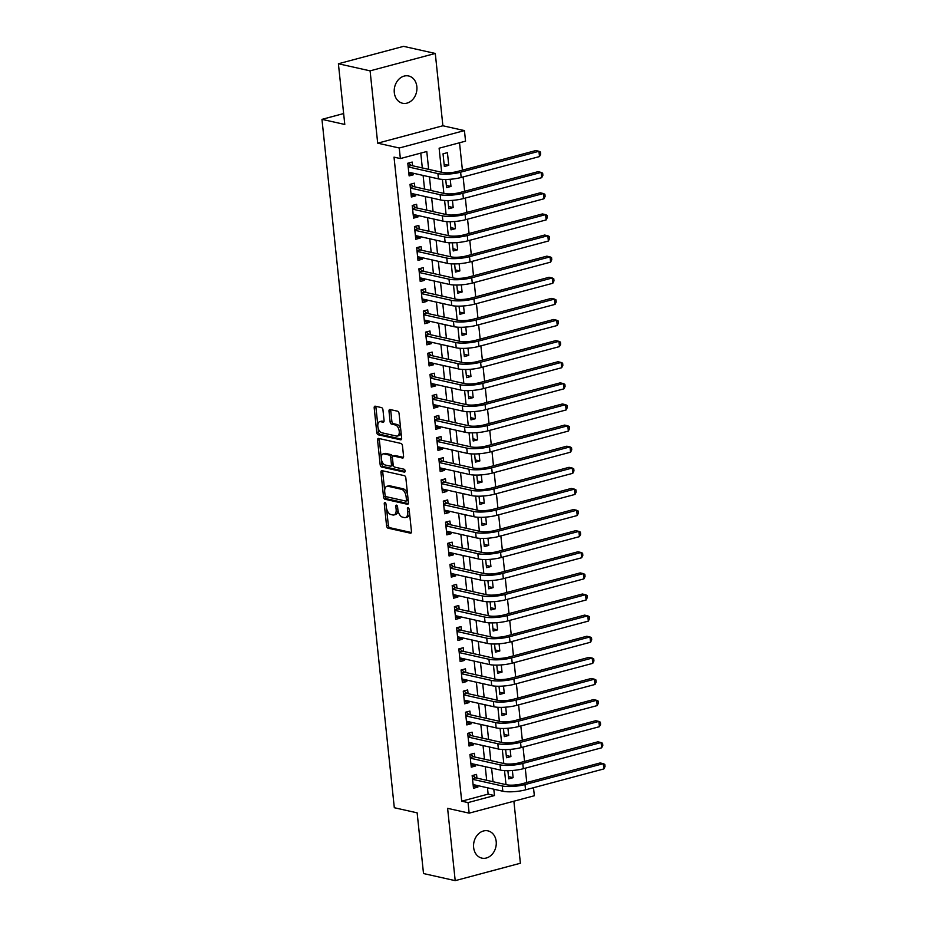 <?xml version="1.0" encoding="UTF-8"?>
<svg xmlns="http://www.w3.org/2000/svg" width="927" height="927" viewBox="0 0 927 927"><rect width="100%" height="100%" fill="white"/><g stroke="black" fill="none" stroke-linecap="round" stroke-linejoin="round"><path stroke-width="1.39" d="M384.983 502.538A1.495 0.823 -104.9 0 0 384.74 502.538A1.495 0.823 -104.9 0 0 384.265 503.801L386.571 525.818A2.144 1.17 -104.9 0 0 388.042 528.17L410.441 533.187A2.144 1.17 -104.9 0 0 410.765 533.187A2.144 1.17 -104.9 0 0 411.461 531.391L409.143 509.375A1.495 0.823 -104.9 0 0 408.123 507.729A1.495 0.823 -104.9 0 0 407.892 507.729A1.495 0.823 -104.9 0 0 407.405 508.981L407.706 511.831A6.848 3.766 -104.9 0 1 405.493 517.567A6.848 3.766 -104.9 0 1 404.415 517.567L402.55 517.15A6.848 3.766 -104.9 0 1 397.88 509.63L397.579 506.779A1.495 0.823 -104.9 0 0 396.547 505.134A1.495 0.823 -104.9 0 0 396.316 505.134A1.495 0.823 -104.9 0 0 395.829 506.385L396.13 509.236A6.848 3.766 -104.9 0 1 393.917 514.972A6.848 3.766 -104.9 0 1 392.851 514.983L390.985 514.566A6.848 3.766 -104.9 0 1 386.304 507.034L386.003 504.184A1.495 0.823 -104.9 0 0 384.983 502.538M394.299 92.619A13.963 11.217 102.6 0 0 402.527 103.233A13.963 11.217 102.6 0 0 416.849 86.593A13.963 11.217 102.6 0 0 408.633 75.979A13.963 11.217 102.6 0 0 394.299 92.619M473.639 847.51A13.963 11.217 102.6 0 0 481.866 858.124A13.963 11.217 102.6 0 0 496.188 841.484A13.963 11.217 102.6 0 0 487.973 830.87A13.963 11.217 102.6 0 0 473.639 847.51M382.967 409.954A2.144 1.17 -104.9 0 0 381.507 407.602L375.215 406.188A2.144 1.17 -104.9 0 0 374.879 406.2A2.144 1.17 -104.9 0 0 374.195 407.984L376.768 432.445A2.144 1.17 -104.9 0 0 378.228 434.798L400.626 439.815A2.144 1.17 -104.9 0 0 400.951 439.815A2.144 1.17 -104.9 0 0 401.646 438.019L399.073 413.569A2.144 1.17 -104.9 0 0 397.613 411.217L390.024 409.514A2.144 1.17 -104.9 0 0 389.688 409.514A2.144 1.17 -104.9 0 0 389.004 411.31L390.093 421.773A2.144 1.17 -104.9 0 0 391.565 424.126L395.319 424.972A5.724 3.14 -104.9 0 1 399.12 430.476A5.724 3.14 -104.9 0 1 397.382 436.049A5.724 3.14 -104.9 0 1 396.489 436.061L381.75 432.747A5.724 3.14 -104.9 0 1 377.949 427.243A5.724 3.14 -104.9 0 1 379.688 421.669A5.724 3.14 -104.9 0 1 380.58 421.658L383.036 422.214A2.144 1.17 -104.9 0 0 383.372 422.214A2.144 1.17 -104.9 0 0 384.068 420.418L382.967 409.954M338.401 63.754L403.593 46.35L435.284 53.453L370.093 70.858L338.401 63.754L344.786 124.461L321.959 119.351L394.311 807.73L417.138 812.84L423.512 873.547L455.203 880.65L447.602 808.332L469.155 813.153L468.042 802.597L461.704 801.183L394.021 157.138L400.36 158.563L399.247 148.007L464.439 130.603L465.551 141.159L439.12 148.216L441.646 172.271M370.093 70.858L377.695 143.175L399.247 148.007M381.994 470.649A2.144 1.17 -104.9 0 0 381.657 470.661A2.144 1.17 -104.9 0 0 380.962 472.446L383.535 496.907A2.144 1.17 -104.9 0 0 384.995 499.259L407.393 504.276A2.144 1.17 -104.9 0 0 407.729 504.276A2.144 1.17 -104.9 0 0 408.425 502.48L405.852 478.019A2.144 1.17 -104.9 0 0 404.392 475.667L381.994 470.649M380.151 464.67L377.579 440.221A2.144 1.17 -104.9 0 1 378.274 438.425A2.144 1.17 -104.9 0 1 378.61 438.425L400.997 443.442A2.144 1.17 -104.9 0 1 402.469 445.794L403.569 456.258A2.144 1.17 -104.9 0 1 402.874 458.054A2.144 1.17 -104.9 0 1 402.538 458.054L393.454 456.014A2.144 1.17 -104.9 0 0 393.118 456.026A2.144 1.17 -104.9 0 0 392.434 457.811L393.164 464.751A2.144 1.17 -104.9 0 0 394.624 467.104L404.079 469.224A1.495 0.823 -104.9 0 1 405.076 470.673A1.495 0.823 -104.9 0 1 404.612 472.121A1.495 0.823 -104.9 0 1 404.381 472.133L381.611 467.023A2.144 1.17 -104.9 0 1 380.151 464.67L381.912 464.207L381.437 459.688M455.203 880.65L520.395 863.246L513.882 801.218M448.761 165.319L444.357 166.501L443.025 153.824L447.428 152.654L448.761 165.319L444.126 164.288M450.232 179.259L450.985 186.443L446.35 185.4M452.446 200.383L453.199 207.555L448.564 206.512M454.67 221.495L455.424 228.668L450.789 227.636M456.884 242.607L457.637 249.792L453.002 248.749M459.108 263.731L459.862 270.904L455.227 269.861M461.322 284.844L462.086 292.017L457.44 290.974M463.546 305.956L464.3 313.129L459.665 312.098M465.771 327.069L466.524 334.253L461.878 333.21M467.984 348.193L468.738 355.365L464.103 354.323M470.209 369.305L470.962 376.478L466.316 375.447M472.422 390.418L473.176 397.602L468.541 396.559M474.647 411.542L475.4 418.714L470.765 417.671M476.86 432.654L477.614 439.827L472.979 438.795M479.085 453.767L479.838 460.951L475.203 459.908M481.298 474.891L482.052 482.063L477.417 481.02M483.523 496.003L484.276 503.176L479.641 502.133M485.736 517.115L486.49 524.288L481.855 523.257M487.961 538.228L488.714 545.412L484.079 544.369M490.174 559.352L490.928 566.524L486.293 565.482M492.399 580.464L493.152 587.637L488.517 586.606M494.612 601.577L495.377 608.761L490.731 607.718M496.837 622.701L497.59 629.873L492.955 628.83M499.062 643.813L499.815 650.986L495.169 649.954M501.275 664.926L502.028 672.11L497.393 671.067M503.5 686.05L504.253 693.222L499.607 692.179M505.713 707.162L506.466 714.335L501.831 713.292M507.938 728.274L508.691 735.447L504.045 734.416M510.151 749.387L510.904 756.571L506.269 755.528M476.942 778.112L476.559 774.416L472.156 775.598L473.488 788.263L477.892 787.093L477.729 785.609M474.728 757L474.334 753.303L469.931 754.485L471.264 767.15L475.667 765.98L475.516 764.497M472.503 735.887L472.121 732.191L467.718 733.361L469.039 746.038L473.454 744.856L473.291 743.384M470.29 714.763L469.896 711.079L465.493 712.249L466.826 724.914L471.229 723.744L471.078 722.26M468.065 693.651L467.683 689.955L463.268 691.136L464.601 703.802L469.016 702.631L468.853 701.148M465.852 672.538L465.458 668.842L461.055 670.012L462.388 682.689L466.791 681.507L466.64 680.036M463.627 651.426L463.245 647.73L458.83 648.9L460.163 661.577L464.566 660.395L464.415 658.912M461.414 630.302L461.02 626.606L456.617 627.788L457.95 640.453L462.353 639.282L462.202 637.799M459.189 609.19L458.795 605.493L454.392 606.675L455.725 619.34L460.128 618.158L459.977 616.687M456.965 588.077L456.582 584.381L452.179 585.551L453.512 598.228L457.915 597.046L457.753 595.563M454.751 566.953L454.357 563.257L449.954 564.439L451.287 577.104L455.69 575.934L455.539 574.45M452.527 545.841L452.144 542.144L447.741 543.326L449.074 555.991L453.477 554.821L453.315 553.338M450.313 524.728L449.919 521.032L445.516 522.202L446.849 534.879L451.252 533.697L451.101 532.225M448.089 503.604L447.706 499.92L443.303 501.09L444.636 513.755L449.039 512.585L448.877 511.101M445.875 482.492L445.481 478.795L441.078 479.977L442.411 492.643L446.814 491.472L446.663 489.989M443.651 461.379L443.268 457.683L438.865 458.853L440.198 471.53L444.601 470.348L444.439 468.877M441.437 440.267L441.043 436.571L436.64 437.741L437.973 450.418L442.376 449.236L442.225 447.753M439.213 419.143L438.83 415.447L434.427 416.629L435.748 429.294L440.163 428.123L440.001 426.64M436.999 398.031L436.605 394.334L432.202 395.516L433.535 408.181L437.938 406.999L437.787 405.528M434.775 376.918L434.392 373.222L429.977 374.392L431.31 387.069L435.725 385.887L435.563 384.404M432.561 355.794L432.167 352.098L427.764 353.28L429.097 365.945L433.5 364.774L433.349 363.291M430.337 334.682L429.954 330.985L425.539 332.167L426.872 344.832L431.275 343.662L431.125 342.179M428.123 313.569L427.729 309.873L423.326 311.043L424.659 323.72L429.062 322.538L428.911 321.066M425.899 292.445L425.516 288.76L421.101 289.931L422.434 302.596L426.837 301.426L426.687 299.942M423.674 271.333L423.291 267.636L418.888 268.818L420.221 281.484L424.624 280.313L424.462 278.83M421.461 250.22L421.067 246.524L416.663 247.694L417.996 260.371L422.399 259.189L422.248 257.718M419.236 229.108L418.853 225.412L414.45 226.582L415.783 239.259L420.186 238.077L420.024 236.594M417.023 207.984L416.629 204.288L412.225 205.47L413.558 218.135L417.961 216.964L417.81 215.481M414.798 186.872L414.415 183.175L410.012 184.357L411.345 197.022L415.748 195.84L415.586 194.369M461.704 801.183L488.135 794.126L487.475 787.788M486.687 780.302L485.25 766.675M484.462 759.178L483.037 745.563M482.249 738.066L480.812 724.451M480.024 716.953L478.599 703.326M477.811 695.841L476.374 682.214M475.586 674.717L474.16 661.102M473.373 653.605L471.936 639.978M471.148 632.492L469.711 618.865M468.923 611.368L467.498 597.753M466.71 590.256L465.273 576.629M464.485 569.143L463.06 555.516M462.272 548.019L460.835 534.404M460.047 526.907L458.622 513.291M457.834 505.794L456.397 492.167M455.609 484.682L454.184 471.055M453.396 463.558L451.959 449.943M451.171 442.446L449.746 428.819M448.958 421.333L447.521 407.706M446.733 400.209L445.308 386.594M444.52 379.097L443.083 365.47M442.295 357.984L440.87 344.357M440.082 336.86L438.645 323.245M437.857 315.748L436.42 302.132M435.644 294.635L434.207 281.008M433.419 273.523L431.982 259.896M431.194 252.399L429.769 238.784M428.981 231.286L427.544 217.66M426.756 210.174L425.331 196.547M424.543 189.05L423.106 175.435M422.318 167.938L420.765 153.117M412.585 165.759L412.191 162.063L407.787 163.233L409.12 175.91L413.523 174.728L413.372 173.245M526.768 782.527L525.261 768.205M524.555 761.415L523.048 747.081M522.33 740.291L520.823 725.968M520.105 719.178L518.61 704.856M517.892 698.066L516.385 683.744M515.667 676.942L514.161 662.62M513.454 655.829L511.947 641.507M511.229 634.717L509.723 620.395M509.016 613.593L507.509 599.271M506.791 592.48L505.285 578.158M504.578 571.368L503.071 557.046M502.353 550.256L500.847 535.922M500.14 529.132L498.633 514.809M497.915 508.019L496.408 493.697M495.702 486.907L494.195 472.585M493.477 465.783L491.97 451.461M491.264 444.67L489.757 430.348M489.039 423.558L487.532 409.236M486.814 402.434L485.319 388.112M484.601 381.321L483.094 366.999M482.376 360.209L480.87 345.887M480.163 339.097L478.656 324.763M477.938 317.973L476.432 303.65M475.725 296.86L474.218 282.538M473.5 275.748L471.994 261.426M471.287 254.624L469.78 240.302M469.062 233.511L467.556 219.189M466.849 212.399L465.342 198.077M464.624 191.275L463.118 176.953M462.411 170.162L459.525 142.77M507.869 770.708L508.726 778.854L513.129 777.683L512.376 770.511M510.904 756.571L506.501 757.741L505.644 749.595M508.691 735.447L504.288 736.629L503.431 728.471M506.466 714.335L502.063 715.517L501.206 707.359M504.253 693.222L499.85 694.393L498.993 686.247M502.028 672.11L497.625 673.28L496.768 665.134M499.815 650.986L495.4 652.168L494.555 644.01M497.59 629.873L493.187 631.044L492.33 622.898M495.377 608.761L490.962 609.931L490.105 601.785M493.152 587.637L488.749 588.819L487.892 580.661M490.928 566.524L486.524 567.695L485.667 559.549M488.714 545.412L484.311 546.582L483.454 538.436M486.49 524.288L482.086 525.47L481.229 517.312M484.276 503.176L479.873 504.358L479.016 496.2M482.052 482.063L477.648 483.234L476.791 475.087M479.838 460.951L475.435 462.121L474.578 453.975M477.614 439.827L473.21 441.009L472.353 432.851M475.4 418.714L470.997 419.885L470.14 411.739M473.176 397.602L468.772 398.772L467.915 390.626M470.962 376.478L466.559 377.66L465.702 369.502M468.738 355.365L464.334 356.536L463.477 348.39M466.524 334.253L462.109 335.423L461.264 327.277M464.3 313.129L459.896 314.311L459.039 306.153M462.086 292.017L457.671 293.199L456.814 285.041M459.862 270.904L455.458 272.075L454.601 263.928M457.637 249.792L453.233 250.962L452.376 242.816M455.424 228.668L451.02 229.85L450.163 221.692M453.199 207.555L448.795 208.726L447.938 200.58M450.985 186.443L446.582 187.613L445.725 179.467M343.639 113.557L321.959 119.351M377.695 143.175L442.886 125.771L435.284 53.453M442.886 125.771L464.439 130.603M533.5 787.707L534.346 795.748L469.155 813.153M428.656 169.363L426.779 151.507L400.36 158.563M468.042 802.597L494.473 795.54L493.813 789.213M493.025 781.716L491.588 768.101M490.8 760.603L489.375 746.977M488.587 739.491L487.15 725.864M486.362 718.367L484.937 704.752M484.149 697.255L482.712 683.639M481.924 676.142L480.499 662.515M479.711 655.018L478.274 641.403M477.486 633.906L476.049 620.29M475.261 612.793L473.836 599.166M473.048 591.681L471.611 578.054M470.823 570.557L469.398 556.942M468.61 549.444L467.173 535.818M466.385 528.332L464.96 514.705M464.172 507.208L462.735 493.593M461.947 486.096L460.522 472.48M459.734 464.983L458.297 451.356M457.509 443.859L456.084 430.244M455.296 422.747L453.859 409.131M453.071 401.634L451.646 388.007M450.858 380.522L449.421 366.895M448.633 359.398L447.208 345.783M446.42 338.285L444.983 324.659M444.195 317.173L442.758 303.546M441.982 296.049L440.545 282.434M439.757 274.937L438.32 261.321M437.532 253.824L436.107 240.197M435.319 232.7L433.882 219.085M433.094 211.588L431.669 197.972M430.881 190.475L429.444 176.848M506.756 791.739L508.448 791.809M442.399 179.386L443.871 193.384M444.612 200.499L446.084 214.496M446.837 221.611L448.309 235.62M449.05 242.723L450.522 256.733M451.275 263.847L452.747 277.845M453.488 284.96L454.96 298.969M455.713 306.072L457.185 320.082M457.926 327.196L459.398 341.194M460.151 348.309L461.623 362.306M462.364 369.421L463.836 383.43M464.589 390.545L466.061 404.543M466.802 411.658L468.274 425.655M469.027 432.77L470.499 446.779M471.24 453.882L472.712 467.892M473.465 475.006L474.937 489.004M475.678 496.119L477.15 510.128M477.903 517.231L479.375 531.241M480.128 538.355L481.6 552.353M482.341 559.468L483.813 573.465M484.566 580.58L486.038 594.589M486.779 601.704L488.251 615.702M489.004 622.817L490.476 636.814M491.217 643.929L492.689 657.938M493.442 665.041L494.914 679.051M495.655 686.165L497.127 700.163M497.88 707.278L499.352 721.287M500.093 728.39L501.565 742.4M502.318 749.514L503.79 763.512M504.531 770.627L506.003 784.624M488.135 794.126L494.473 795.54M513.129 777.683L508.494 776.641M477.892 787.093L473.245 786.05M475.667 765.98L471.032 764.937M473.454 744.856L468.807 743.825M471.229 723.744L466.594 722.701M469.016 702.631L464.369 701.588M466.791 681.507L462.156 680.476M464.566 660.395L459.931 659.352M462.353 639.282L457.718 638.239M460.128 618.158L455.493 617.127M457.915 597.046L453.28 596.003M455.69 575.934L451.055 574.891M453.477 554.821L448.842 553.778M451.252 533.697L446.617 532.666M449.039 512.585L444.404 511.542M446.814 491.472L442.179 490.429M444.601 470.348L439.954 469.317M442.376 449.236L437.741 448.193M440.163 428.123L435.516 427.08M437.938 406.999L433.303 405.968M435.725 385.887L431.078 384.844M433.5 364.774L428.865 363.732M431.275 343.662L426.64 342.619M429.062 322.538L424.427 321.507M426.837 301.426L422.202 300.383M424.624 280.313L419.989 279.27M422.399 259.189L417.764 258.158M420.186 238.077L415.551 237.034M417.961 216.964L413.326 215.921M415.748 195.84L411.113 194.809M413.523 174.728L408.888 173.685M393.917 514.972L395.678 514.497A6.848 3.766 -104.9 0 0 397.95 510.209M405.493 517.567L407.254 517.092A6.848 3.766 -104.9 0 0 409.514 512.909M386.582 508.633L388.343 525.342A2.144 1.17 -104.9 0 0 389.803 527.695L411.368 532.527M385.226 495.76L385.296 496.432A2.144 1.17 -104.9 0 0 386.756 498.784L408.32 503.616M382.828 470.835A2.144 1.17 -104.9 0 0 382.724 471.982L384.67 490.464M385.041 495.018A1.495 0.823 -104.9 0 0 386.061 496.663L405.725 501.067A1.495 0.823 -104.9 0 0 405.956 501.067A1.495 0.823 -104.9 0 0 406.443 499.815L406.13 496.802A6.848 3.766 -104.9 0 0 401.449 489.282L388.007 486.269A6.848 3.766 -104.9 0 0 386.941 486.281A6.848 3.766 -104.9 0 0 384.728 492.005L385.041 495.018M407.486 500.592A1.495 0.823 -104.9 0 0 407.718 500.592A1.495 0.823 -104.9 0 0 408.17 500.035M407.613 494.74A6.848 3.766 -104.9 0 0 403.21 488.807L401.449 489.282M386.941 486.281L388.703 485.806A6.848 3.766 -104.9 0 1 389.769 485.794L403.21 488.807M381.229 457.753L379.34 439.746L377.579 440.221M379.444 438.61A2.144 1.17 -104.9 0 0 379.34 439.746M403.465 457.393L395.215 455.551A2.144 1.17 -104.9 0 0 394.879 455.551A2.144 1.17 -104.9 0 0 394.589 455.713M405.087 471.426L383.372 466.559L381.611 467.023M384.033 453.906A5.724 3.14 -104.9 0 0 383.129 453.917A5.724 3.14 -104.9 0 0 381.403 459.479A5.724 3.14 -104.9 0 0 385.192 464.995L390.394 466.165A2.144 1.17 -104.9 0 0 390.719 466.154A2.144 1.17 -104.9 0 0 391.414 464.369L390.684 457.428A2.144 1.17 -104.9 0 0 389.224 455.076L384.033 453.906L385.794 453.442A5.724 3.14 -104.9 0 0 384.902 453.442L383.129 453.917M392.156 465.69A2.144 1.17 -104.9 0 0 392.492 465.69A2.144 1.17 -104.9 0 0 393.152 464.728M390.684 457.428L392.445 456.976A2.144 1.17 -104.9 0 0 390.985 454.601L389.224 455.076M385.794 453.442L390.985 454.601M381.912 464.207A2.144 1.17 -104.9 0 0 383.372 466.559M379.688 421.669L381.449 421.206A5.724 3.14 -104.9 0 1 382.341 421.194L383.963 421.553M397.382 436.049L399.143 435.574A5.724 3.14 -104.9 0 0 401.032 432.191M400.731 429.328A5.724 3.14 -104.9 0 0 397.092 424.496L395.319 424.972M390.858 409.699A2.144 1.17 -104.9 0 0 390.765 410.835L391.866 421.298A2.144 1.17 -104.9 0 0 393.326 423.651L397.092 424.496M378.1 427.915L378.529 431.97A2.144 1.17 -104.9 0 0 379.989 434.323L401.553 439.155M376.049 406.385A2.144 1.17 -104.9 0 0 375.956 407.521L377.799 425.053M603.859 768.923L603.303 763.651L604.81 764.404L605.041 766.525L603.859 768.923L525.539 789.839A16.362 3.766 174 0 1 502.816 791.229L473.094 784.566M472.793 775.424L475.667 777.834L506.675 784.775A10.904 2.514 -6 0 0 521.82 783.848L600.14 762.944L603.303 763.651L524.983 784.555A16.362 3.766 174 0 1 502.272 785.957L472.538 779.294M475.667 777.834L472.48 778.68M601.646 747.811L601.09 742.539L602.596 743.292L602.817 745.401L601.646 747.811L523.326 768.715A16.362 3.766 174 0 1 500.603 770.117L470.87 763.454M470.58 754.311L473.454 756.71L504.45 763.663A10.904 2.514 -6 0 0 519.595 762.736L597.915 741.82L601.09 742.539L522.77 763.442A16.362 3.766 174 0 1 500.047 764.833L470.325 758.182M473.454 756.71L470.256 757.568M599.421 726.698L598.865 721.415L600.372 722.179L600.592 724.288L599.421 726.698L521.101 747.602A16.362 3.766 174 0 1 498.378 749.004L468.656 742.342M468.355 733.187L471.229 735.598L502.237 742.55A10.904 2.514 -6 0 0 517.382 741.612L595.702 720.708L598.865 721.415L520.545 742.33A16.362 3.766 174 0 1 497.822 743.721L468.1 737.058M471.229 735.598L468.042 736.455M597.208 705.586L596.652 700.302L598.158 701.055L598.378 703.176L597.208 705.586L518.888 726.49A16.362 3.766 174 0 1 496.165 727.88L466.432 721.229M466.142 712.075L469.016 714.485L500.012 721.426A10.904 2.514 -6 0 0 515.157 720.499L593.477 699.595L596.652 700.302L518.332 721.206A16.362 3.766 174 0 1 495.609 722.608L465.887 715.945M469.016 714.485L465.817 715.331M594.983 684.462L594.427 679.19L595.934 679.943L596.154 682.052L594.983 684.462L516.663 705.377A16.362 3.766 174 0 1 493.94 706.768L464.218 700.105M463.917 690.963L466.791 693.373L497.799 700.314A10.904 2.514 -6 0 0 512.944 699.387L591.264 678.471L594.427 679.19L516.107 700.094A16.362 3.766 174 0 1 493.384 701.496L463.662 694.833M466.791 693.373L463.593 694.219M592.77 663.35L592.214 658.066L593.72 658.83L593.94 660.939L592.77 663.35L514.45 684.253A16.362 3.766 174 0 1 491.727 685.656L461.994 678.993M461.704 669.85L464.578 672.249L495.574 679.201A10.904 2.514 -6 0 0 510.719 678.263L589.039 657.359L592.214 658.066L513.894 678.981A16.362 3.766 174 0 1 491.171 680.372L461.437 673.709M464.578 672.249L461.379 673.106M590.545 642.237L589.989 636.953L591.496 637.718L591.716 639.827L590.545 642.237L512.225 663.141A16.362 3.766 174 0 1 489.502 664.543L459.78 657.88M459.479 648.726L462.353 651.136L493.349 658.077A10.904 2.514 -6 0 0 508.506 657.15L586.826 636.246L589.989 636.953L511.669 657.857A16.362 3.766 174 0 1 488.946 659.259L459.224 652.596M462.353 651.136L459.155 651.982M588.332 621.113L587.776 615.841L589.282 616.594L589.502 618.715L588.332 621.113L510.012 642.029A16.362 3.766 174 0 1 487.289 643.419L457.556 636.756M457.266 627.614L460.128 630.024L491.136 636.965A10.904 2.514 -6 0 0 506.281 636.038L584.601 615.122L587.776 615.841L509.456 636.745A16.362 3.766 174 0 1 486.733 638.147L456.999 631.484M460.128 630.024L456.941 630.87M586.107 600.001L585.551 594.717L587.058 595.482L587.278 597.591L586.107 600.001L507.787 620.905A16.362 3.766 174 0 1 485.064 622.307L455.342 615.644M455.041 606.501L457.915 608.9L488.911 615.852A10.904 2.514 -6 0 0 504.068 614.914L582.388 594.01L585.551 594.717L507.231 615.632A16.362 3.766 174 0 1 484.508 617.023L454.786 610.36M457.915 608.9L454.717 609.757M583.883 578.888L583.338 573.604L584.844 574.369L585.064 576.478L583.883 578.888L505.574 599.792A16.362 3.766 174 0 1 482.851 601.194L453.187 594.543M452.828 585.377L455.69 587.788L486.698 594.74A10.904 2.514 -6 0 0 501.843 593.801L580.163 572.898L583.338 573.604L505.018 594.508A16.362 3.766 174 0 1 482.295 595.91L452.561 589.248M455.69 587.788L452.503 588.645M581.669 557.764L581.113 552.492L582.62 553.245L582.84 555.366L581.669 557.764L503.349 578.68A16.362 3.766 174 0 1 480.626 580.07L450.904 573.407M450.603 564.265L453.477 566.675L484.473 573.616A10.904 2.514 -6 0 0 499.63 572.689L577.95 551.785L581.113 552.492L502.793 573.396A16.362 3.766 174 0 1 480.07 574.798L450.348 568.135M453.477 566.675L450.279 567.521M579.445 536.652L578.9 531.38L580.406 532.133L580.626 534.242L579.445 536.652L501.125 557.556A16.362 3.766 174 0 1 478.413 558.958L448.749 552.307M448.378 543.152L451.252 545.551L482.26 552.504A10.904 2.514 -6 0 0 497.405 551.577L575.725 530.661L578.9 531.38L500.58 552.283A16.362 3.766 174 0 1 477.857 553.674L448.123 547.023M451.252 545.551L448.065 546.409M577.231 515.539L576.675 510.256L578.181 511.02L578.402 513.129L577.231 515.539L498.911 536.443A16.362 3.766 174 0 1 476.188 537.845L446.466 531.183M446.165 522.028L449.039 524.439L480.035 531.391A10.904 2.514 -6 0 0 495.192 530.453L573.512 509.549L576.675 510.256L498.355 531.171A16.362 3.766 174 0 1 475.632 532.562L445.91 525.899M449.039 524.439L445.841 525.296M575.007 494.427L574.45 489.143L575.957 489.896L576.188 492.017L575.007 494.427L496.687 515.331A16.362 3.766 174 0 1 473.975 516.721L444.242 510.07M443.94 500.916L446.814 503.326L477.822 510.267A10.904 2.514 -6 0 0 492.967 509.34L571.287 488.436L574.45 489.143L496.142 510.047A16.362 3.766 174 0 1 473.419 511.449L443.685 504.786M446.814 503.326L443.627 504.172M572.793 473.303L572.237 468.031L573.743 468.784L573.964 470.893L572.793 473.303L494.473 494.218A16.362 3.766 174 0 1 471.75 495.609L442.028 488.946M441.727 479.804L444.601 482.202L475.597 489.155A10.904 2.514 -6 0 0 490.754 488.228L569.062 467.312L572.237 468.031L493.917 488.935A16.362 3.766 174 0 1 471.194 490.337L441.472 483.674M444.601 482.202L441.403 483.06M570.568 452.191L570.012 446.907L571.519 447.671L571.75 449.78L570.568 452.191L492.249 473.094A16.362 3.766 174 0 1 469.525 474.497L439.804 467.834M439.502 458.691L442.376 461.09L473.384 468.042A10.904 2.514 -6 0 0 488.529 467.104L566.849 446.2L570.012 446.907L491.692 467.822A16.362 3.766 174 0 1 468.981 469.213L439.247 462.55M442.376 461.09L439.189 461.947M568.355 431.078L567.799 425.794L569.305 426.559L569.526 428.668L568.355 431.078L490.035 451.982A16.362 3.766 174 0 1 467.312 453.384L437.579 446.721M437.289 437.567L440.163 439.977L471.159 446.918A10.904 2.514 -6 0 0 486.304 445.991L564.624 425.087L567.799 425.794L489.479 446.698A16.362 3.766 174 0 1 466.756 448.1L437.034 441.437M440.163 439.977L436.965 440.823M566.13 409.954L565.574 404.682L567.081 405.435L567.301 407.544L566.13 409.954L487.811 430.87A16.362 3.766 174 0 1 465.087 432.26L435.366 425.597M435.064 416.455L437.938 418.865L468.946 425.806A10.904 2.514 -6 0 0 484.091 424.879L562.411 403.963L565.574 404.682L487.254 425.586A16.362 3.766 174 0 1 464.543 426.988L434.809 420.325M437.938 418.865L434.751 419.711M563.917 388.842L563.361 383.558L564.867 384.323L565.088 386.432L563.917 388.842L485.597 409.746A16.362 3.766 174 0 1 462.874 411.148L433.141 404.485M432.851 395.342L435.725 397.741L466.721 404.693A10.904 2.514 -6 0 0 481.866 403.755L560.186 382.851L563.361 383.558L485.041 404.473A16.362 3.766 174 0 1 462.318 405.864L432.596 399.201M435.725 397.741L432.527 398.598M561.692 367.729L561.136 362.445L562.643 363.21L562.863 365.319L561.692 367.729L483.373 388.633A16.362 3.766 174 0 1 460.649 390.035L430.928 383.372M430.626 374.218L433.5 376.629L464.508 383.581A10.904 2.514 -6 0 0 479.653 382.642L557.973 361.739L561.136 362.445L482.816 383.349A16.362 3.766 174 0 1 460.093 384.751L430.371 378.089M433.5 376.629L430.302 377.486M559.479 346.605L558.923 341.333L560.429 342.086L560.65 344.207L559.479 346.605L481.159 367.521A16.362 3.766 174 0 1 458.436 368.911L428.703 362.248M428.413 353.106L431.287 355.516L462.283 362.457A10.904 2.514 -6 0 0 477.428 361.53L555.748 340.626L558.923 341.333L480.603 362.237A16.362 3.766 174 0 1 457.88 363.639L428.147 356.976M431.287 355.516L428.089 356.362M557.254 325.493L556.698 320.221L558.205 320.974L558.425 323.083L557.254 325.493L478.935 346.397A16.362 3.766 174 0 1 456.211 347.799L426.49 341.136M426.188 331.993L429.062 334.392L460.07 341.345A10.904 2.514 -6 0 0 475.215 340.418L553.535 319.502L556.698 320.221L478.378 341.124A16.362 3.766 174 0 1 455.655 342.515L425.933 335.864M429.062 334.392L425.864 335.25M555.041 304.38L554.485 299.097L555.991 299.861L556.212 301.97L555.041 304.38L476.721 325.284A16.362 3.766 174 0 1 453.998 326.686L424.334 320.035M423.975 310.869L426.837 313.28L457.845 320.232A10.904 2.514 -6 0 0 472.99 319.294L551.31 298.39L554.485 299.097L476.165 320.012A16.362 3.766 174 0 1 453.442 321.402L423.709 314.74M426.837 313.28L423.651 314.137M552.816 283.268L552.26 277.984L553.767 278.737L553.987 280.858L552.816 283.268L474.497 304.172A16.362 3.766 174 0 1 451.773 305.562L422.052 298.911M421.75 289.757L424.624 292.167L455.62 299.108A10.904 2.514 -6 0 0 470.777 298.181L549.097 277.277L552.26 277.984L473.94 298.888A16.362 3.766 174 0 1 451.217 300.29L421.495 293.627M424.624 292.167L421.426 293.013M550.603 262.144L550.047 256.872L551.553 257.625L551.774 259.734L550.603 262.144L472.283 283.059A16.362 3.766 174 0 1 449.56 284.45L419.896 277.81M419.537 268.645L422.399 271.043L453.407 277.996A10.904 2.514 -6 0 0 468.552 277.069L546.872 256.153L550.047 256.872L471.727 277.776A16.362 3.766 174 0 1 449.004 279.178L419.271 272.515M422.399 271.043L419.213 271.901M548.378 241.032L547.822 235.748L549.329 236.512L549.549 238.621L548.378 241.032L470.059 261.935A16.362 3.766 174 0 1 447.335 263.338L417.613 256.675M417.312 247.532L420.186 249.931L451.182 256.883A10.904 2.514 -6 0 0 466.339 255.945L544.659 235.041L547.822 235.748L469.502 256.663A16.362 3.766 174 0 1 446.779 258.054L417.057 251.391M420.186 249.931L416.988 250.788M546.154 219.919L545.609 214.635L547.115 215.4L547.336 217.509L546.154 219.919L467.845 240.823A16.362 3.766 174 0 1 445.122 242.214L415.389 235.562M415.099 226.408L417.961 228.818L448.969 235.759A10.904 2.514 -6 0 0 464.114 234.832L542.434 213.928L545.609 214.635L467.289 235.539A16.362 3.766 174 0 1 444.566 236.941L414.832 230.278M417.961 228.818L414.775 229.664M543.94 198.795L543.384 193.523L544.891 194.276L545.111 196.385L543.94 198.795L465.621 219.711A16.362 3.766 174 0 1 442.897 221.101L413.175 214.438M412.874 205.296L415.748 207.706L446.744 214.647A10.904 2.514 -6 0 0 461.901 213.72L540.221 192.804L543.384 193.523L465.064 214.427A16.362 3.766 174 0 1 442.341 215.829L412.619 209.166M415.748 207.706L412.55 208.552M541.716 177.683L541.171 172.399L542.666 173.164L542.898 175.273L541.716 177.683L463.396 198.587A16.362 3.766 174 0 1 440.684 199.989L410.951 193.326M410.649 184.183L413.523 186.582L444.531 193.534A10.904 2.514 -6 0 0 459.676 192.596L537.996 171.692L541.171 172.399L462.851 193.314A16.362 3.766 174 0 1 440.128 194.705L410.394 188.042M413.523 186.582L410.337 187.439M539.502 156.57L538.946 151.286L540.453 152.051L540.673 154.16L539.502 156.57L461.183 177.474A16.362 3.766 174 0 1 438.459 178.876L408.737 172.213M408.436 163.059L411.31 165.47L442.306 172.422A10.904 2.514 -6 0 0 457.463 171.483L535.771 150.58L538.946 151.286L460.626 172.19A16.362 3.766 174 0 1 437.903 173.592L408.181 166.93M411.31 165.47L408.112 166.327M385.794 503.384L384.265 503.801M408.934 508.575L407.405 508.981M397.359 505.98L395.829 506.385M397.787 508.796L396.13 509.236M409.363 511.391L407.706 511.831M411.067 533.025L410.441 533.187M389.803 527.695L388.042 528.17M388.343 525.342L386.571 525.818M408.019 504.103L407.393 504.276M386.756 498.784L384.995 499.259M385.296 496.432L383.535 496.907M382.724 471.982L380.962 472.446M408.1 499.375L406.443 499.815M407.776 496.362L406.13 496.802M389.769 485.794L388.007 486.269M403.164 457.892L402.538 458.054M395.215 455.551L393.454 456.014M393.071 463.929L391.414 464.369M383.662 422.052L383.036 422.214M382.341 421.194L380.58 421.658M393.326 423.651L391.565 424.126M391.866 421.298L390.093 421.773M390.765 410.835L389.004 411.31M401.252 439.653L400.626 439.815M379.989 434.323L378.228 434.798M378.529 431.97L376.768 432.445M375.956 407.521L374.195 407.984M502.816 791.229L502.272 785.957M525.539 789.839L524.983 784.555M500.603 770.117L500.047 764.833M523.326 768.715L522.77 763.442M498.378 749.004L497.822 743.721M521.101 747.602L520.545 742.33M496.165 727.88L495.609 722.608M518.888 726.49L518.332 721.206M493.94 706.768L493.384 701.496M516.663 705.377L516.107 700.094M491.727 685.656L491.171 680.372M514.45 684.253L513.894 678.981M489.502 664.543L488.946 659.259M512.225 663.141L511.669 657.857M487.289 643.419L486.733 638.147M510.012 642.029L509.456 636.745M485.064 622.307L484.508 617.023M507.787 620.905L507.231 615.632M482.851 601.194L482.295 595.91M505.574 599.792L505.018 594.508M480.626 580.07L480.07 574.798M503.349 578.68L502.793 573.396M478.413 558.958L477.857 553.674M501.125 557.556L500.58 552.283M476.188 537.845L475.632 532.562M498.911 536.443L498.355 531.171M473.975 516.721L473.419 511.449M496.687 515.331L496.142 510.047M471.75 495.609L471.194 490.337M494.473 494.218L493.917 488.935M469.525 474.497L468.981 469.213M492.249 473.094L491.692 467.822M467.312 453.384L466.756 448.1M490.035 451.982L489.479 446.698M465.087 432.26L464.543 426.988M487.811 430.87L487.254 425.586M462.874 411.148L462.318 405.864M485.597 409.746L485.041 404.473M460.649 390.035L460.093 384.751M483.373 388.633L482.816 383.349M458.436 368.911L457.88 363.639M481.159 367.521L480.603 362.237M456.211 347.799L455.655 342.515M478.935 346.397L478.378 341.124M453.998 326.686L453.442 321.402M476.721 325.284L476.165 320.012M451.773 305.562L451.217 300.29M474.497 304.172L473.94 298.888M449.56 284.45L449.004 279.178M472.283 283.059L471.727 277.776M447.335 263.338L446.779 258.054M470.059 261.935L469.502 256.663M445.122 242.214L444.566 236.941M467.845 240.823L467.289 235.539M442.897 221.101L442.341 215.829M465.621 219.711L465.064 214.427M440.684 199.989L440.128 194.705M463.396 198.587L462.851 193.314M438.459 178.876L437.903 173.592M461.183 177.474L460.626 172.19M407.718 500.592L405.956 501.067M394.879 455.551L393.118 456.026M392.492 465.69L390.719 466.154"/></g></svg>

